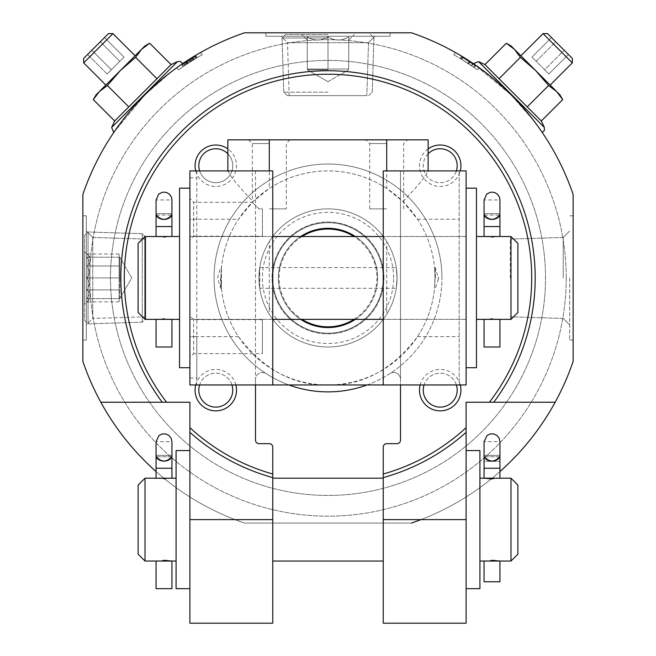 <?xml version="1.0" encoding="UTF-8"?>
<svg xmlns="http://www.w3.org/2000/svg" width="656" height="656" viewBox="0 0 656 656"><rect width="100%" height="100%" fill="white"/><g stroke="black" fill="none" stroke-linecap="round" stroke-linejoin="round"><path stroke-width="0.49" stroke-dasharray="3.28 2.46" d="M484.177 461.34L484.062 468.245L484.177 461.34L499.938 461.34L484.177 461.34M499.938 478.191L492 478.954M479.913 519.618L479.913 561.052L479.913 519.618M510.991 478.191L510.991 561.052M484.062 561.052L492 560.281M145.009 478.191L145.009 561.052M176.087 519.618L176.087 561.052L176.087 519.618M171.938 478.191L164 478.954L156.062 478.191M156.062 561.052L164 560.281M383.243 623.2L383.243 523.07L411.435 523.07L420.963 519.618A258.948 258.948 0 0 0 466.104 496.986L466.104 432.345A207.157 207.157 0 0 1 383.243 477.593L383.243 523.07L272.757 523.07L272.757 477.593A207.157 207.157 0 0 1 189.896 432.345L189.896 496.986A258.948 258.948 0 0 0 235.037 519.618L244.565 523.07L272.757 523.07L272.757 623.2M411.435 523.07L244.565 523.07L411.435 523.07A258.948 258.948 0 0 0 573.139 361.374L573.139 194.504A258.948 258.948 0 0 0 411.435 32.8L244.565 32.8A258.948 258.948 0 0 0 82.861 194.504L82.861 361.374A258.948 258.948 0 0 0 244.565 523.07A258.948 258.948 0 0 1 82.861 361.374A258.948 258.948 0 0 0 244.565 523.07L411.435 523.07A258.948 258.948 0 0 0 573.139 361.374A258.948 258.948 0 0 1 420.963 519.618L466.104 519.618L466.104 623.2M235.848 384.965A20.713 20.713 0 0 0 195.734 384.965M195.734 170.904A20.713 20.713 0 0 0 236.504 165.73A20.713 20.713 0 0 0 227.87 148.904M272.757 474.009L272.757 447.113A3.452 3.452 0 0 0 269.304 443.661L258.948 443.661A3.452 3.452 0 0 1 255.496 440.209L255.496 379.422L255.496 384.965L459.2 384.965L459.2 170.904L459.2 384.965M367.065 384.965A113.939 113.939 0 0 0 441.939 277.939A113.939 113.939 0 0 1 266.147 373.625A6.904 6.904 0 0 0 255.496 379.422A6.904 6.904 0 0 1 266.147 373.625A113.939 113.939 0 0 1 273.527 177.866A113.939 113.939 0 0 1 441.939 277.939A113.939 113.939 0 0 0 217.152 251.601A113.939 113.939 0 0 0 288.935 384.965M383.243 170.904L383.243 384.965L400.504 384.965L400.504 170.904L400.504 379.422A6.904 6.904 0 0 0 389.853 373.625A6.904 6.904 0 0 1 400.504 379.422L400.504 440.209A3.452 3.452 0 0 1 397.052 443.661L386.696 443.661A3.452 3.452 0 0 0 383.243 447.113L383.243 474.009M428.13 148.904A20.713 20.713 0 0 0 428.507 182.819A20.713 20.713 0 0 0 460.266 170.904M460.266 384.965A20.713 20.713 0 0 0 420.152 384.965M156.062 471.557A258.948 258.948 0 0 0 189.896 496.986L189.896 623.2M499.938 471.557A258.948 258.948 0 0 1 466.104 496.986L466.104 519.618M555.165 402.235L493.73 402.235A207.157 207.157 0 0 0 188.608 124.689A207.157 207.157 0 0 0 162.27 402.235L100.835 402.235M114.669 120.983L93.308 99.622L96.071 94.833L99.343 91.561L107.395 85.526L99.343 91.561L93.308 99.622L99.343 91.561L96.071 94.833L99.343 91.561L107.395 85.526L120.483 70.422L135.587 57.334L141.622 49.274L149.683 43.239L171.044 64.6L114.669 120.983L171.044 64.6L114.669 120.983L111.668 127.412L113.718 132.545L144.861 94.874L171.134 71.914L182.614 63.657L169.002 73.554C144.312 90.446 111.389 134.013 113.718 132.545L144.861 94.874L171.134 71.914L182.614 63.657L169.002 73.554C144.312 90.446 111.389 134.013 113.718 132.545M244.565 32.8A258.948 258.948 0 0 0 82.861 194.504A258.948 258.948 0 0 1 244.565 32.8L411.435 32.8A258.948 258.948 0 0 1 573.139 194.504A258.948 258.948 0 0 0 411.435 32.8L244.565 32.8M176.554 67.896A258.948 258.948 0 0 1 200.351 52.636A258.948 258.948 0 0 0 176.554 67.896A258.948 258.948 0 0 1 200.351 52.636A258.948 258.948 0 0 0 176.554 67.896L178.53 69.872L176.554 67.896M572.335 62.902L543.037 33.604L547.53 33.604L572.335 58.409L547.53 33.604L572.335 58.409L572.335 62.902L543.037 33.604L572.335 62.902L550.163 85.067L520.872 55.768L550.163 85.067M555.706 41.779L568.391 54.464L551.475 37.548L568.391 54.464L551.475 37.548L555.706 41.779L536.173 61.311L544.628 69.766L564.16 50.233L544.628 69.766L548.859 73.997L568.391 54.464L548.859 73.997L536.173 61.311L555.706 41.779L536.173 61.311L531.942 57.08L551.475 37.548L531.942 57.08L544.628 69.766L564.16 50.233L544.628 69.766L548.859 73.997L536.173 61.311L555.706 41.779M532.385 118.933C515.493 94.251 471.926 61.32 473.386 63.657L511.065 94.8L534.025 121.073L542.282 132.545L532.385 118.933C515.493 94.251 471.926 61.32 473.386 63.657L511.065 94.8L534.025 121.073L542.282 132.545L532.385 118.933M455.649 52.636A258.948 258.948 0 0 1 479.446 67.896A258.948 258.948 0 0 0 455.649 52.636A258.948 258.948 0 0 1 479.446 67.896A258.948 258.948 0 0 0 455.649 52.636L453.616 54.661L455.649 52.636M202.384 54.661L200.351 52.636L202.384 54.661A256.184 256.184 0 0 0 178.53 69.872A256.184 256.184 0 0 1 202.384 54.661A256.184 256.184 0 0 0 178.53 69.872A256.184 256.184 0 0 1 202.384 54.661M477.47 69.872L479.446 67.896L477.47 69.872A256.184 256.184 0 0 0 453.616 54.661A256.184 256.184 0 0 1 477.47 69.872A256.184 256.184 0 0 0 453.616 54.661A256.184 256.184 0 0 1 477.47 69.872M573.139 194.504L573.139 361.374L573.139 194.504M82.861 361.374L82.861 194.504L82.861 361.374M566.235 277.939A238.235 238.235 0 0 0 208.887 71.619A238.235 238.235 0 0 0 208.887 484.251A238.235 238.235 0 0 0 566.235 277.939A238.235 238.235 0 0 0 208.887 71.619A238.235 238.235 0 0 0 208.887 484.251A238.235 238.235 0 0 0 566.235 277.939M397.052 277.939A69.052 69.052 0 0 0 293.47 218.136A69.052 69.052 0 0 0 293.47 337.742A69.052 69.052 0 0 0 397.052 277.939A69.052 69.052 0 0 0 293.47 218.136A69.052 69.052 0 0 0 293.47 337.742A69.052 69.052 0 0 0 397.052 277.939A69.052 69.052 0 0 0 293.47 218.136A69.052 69.052 0 0 0 293.47 337.742A69.052 69.052 0 0 0 397.052 277.939L396.273 267.582L397.052 277.939A69.052 69.052 0 0 0 293.47 218.136A69.052 69.052 0 0 0 293.47 337.742A69.052 69.052 0 0 0 397.052 277.939A69.052 69.052 0 0 1 386.696 314.314L386.696 241.564A69.052 69.052 0 0 1 386.696 314.314L386.696 241.564A69.052 69.052 0 0 1 397.052 277.939L396.273 288.296L397.052 277.939A69.052 69.052 0 0 0 293.47 218.136A69.052 69.052 0 0 0 293.47 337.742A69.052 69.052 0 0 0 397.052 277.939L396.273 267.582L397.052 277.939A69.052 69.052 0 0 0 293.47 218.136A69.052 69.052 0 0 0 293.47 337.742A69.052 69.052 0 0 0 397.052 277.939L396.273 288.296L397.052 277.939M474.14 67.527L475.575 65.994L461.808 57.047L469.261 61.738L463.136 57.859L461.627 59.36L471.287 65.567L459.905 58.318L461.422 56.81L469.606 61.959L461.808 57.047L463.136 57.859L461.627 59.36L471.287 65.567L459.905 58.318L461.422 56.81L469.606 61.959L475.633 66.035L474.083 67.486L473.394 67.002L474.14 67.527L459.905 58.318L468.105 63.46L469.606 61.959L468.105 63.46L474.14 67.527L475.633 66.035L474.14 67.527M460.299 58.556L473.394 67.002L474.878 65.518L473.394 67.002L460.299 58.556L461.627 59.36L460.299 58.556L461.808 57.047L460.299 58.556M471.213 65.518L472.779 64.075L469.261 61.738L467.769 63.238L469.261 61.738L472.779 64.075L471.213 65.518M197.554 57.449L188.305 63.189L193.643 59.811L192.142 58.302L195.308 56.375L182.327 64.69L196.037 55.94L182.327 64.69L196.037 55.94L184.484 63.222L192.142 58.302L193.643 59.811L196.816 57.884L188.305 63.189L186.812 61.689L188.305 63.189L185.984 64.723L189.125 62.656L187.632 61.156L189.125 62.656L191.486 61.156L183.819 66.174L192.003 60.828L187.034 64.017L185.541 62.525L185.976 62.238L185.541 62.525L187.034 64.017L192.003 60.828L190.502 59.327L189.855 59.729L190.502 59.327L192.003 60.828L191.355 61.238L192.003 60.828L191.355 61.238L189.855 59.729L191.355 61.238L190.658 61.68L189.158 60.18L190.658 61.68L188.018 63.378L186.525 61.877L188.018 63.378L186.853 64.14L185.361 62.64L186.853 64.14L184.869 65.469L183.377 63.976L184.869 65.469L183.819 66.174L182.327 64.69L183.819 66.174L185.271 65.19L183.778 63.698L185.271 65.19L186.796 64.181L185.304 62.681L186.796 64.181L188.395 63.132L186.894 61.639L188.403 63.124L187.034 64.017L197.554 57.449L188.395 63.132L197.554 57.449L196.037 55.94L197.554 57.449M192.872 60.286L196.816 57.884L195.308 56.375L196.816 57.884L195.308 56.375L196.816 57.884L191.486 61.156L189.986 59.647L191.486 61.156L189.986 59.647L191.486 61.156L192.872 60.286L191.363 58.786L192.872 60.286M462.783 57.646L472.779 64.075L470.139 62.312L468.638 63.812L470.139 62.312L462.783 57.646L461.275 59.147L462.783 57.646M195.537 58.655L194.028 57.146L195.537 58.655M193.84 59.688L192.331 58.187L193.84 59.688M190.051 62.066L188.551 60.565L190.051 62.066M192.987 60.213L191.486 58.712L192.987 60.213M194.381 59.36L192.872 57.851L194.381 59.36M196.39 58.146L194.881 56.629L196.39 58.146M82.861 340.087L82.861 215.791L82.861 340.087L82.861 215.791L82.861 340.087L86.313 340.087L86.313 215.791L86.313 340.087L86.313 215.791L86.313 340.087L82.861 340.087M265.852 32.8L390.148 32.8L265.852 32.8L390.148 32.8L265.852 32.8L265.852 36.252L390.148 36.252L265.852 36.252L390.148 36.252L265.852 36.252L265.852 32.8M573.139 277.939L573.139 340.087L573.139 277.939M569.687 277.939L569.687 340.087L569.687 277.939M563.225 277.939L563.225 237.439L563.225 277.939M510.302 277.939L510.302 239.087L510.302 277.939M281.047 36.252L374.953 36.252L281.047 36.252L374.953 36.252L281.047 36.252L287.5 42.706L368.5 42.706L287.5 42.706L368.5 42.706L287.5 42.706L281.047 36.252M289.157 95.637L366.843 95.637L289.157 95.637L287.5 42.706L289.157 95.637L366.843 95.637L289.157 95.637M86.313 324.892L86.313 230.978L86.313 324.892L86.313 230.978L86.313 324.892L92.775 318.439L92.775 237.439L92.775 318.439L92.775 237.439L92.775 318.439L86.313 324.892M145.698 316.782L145.698 239.087L145.698 316.782L92.775 318.439L145.698 316.782L145.698 239.087L145.698 316.782M514.378 49.274L535.517 70.422L511.106 46.002L506.317 43.239L484.956 64.6L499.052 78.695L520.413 57.334L514.378 49.274L506.317 43.239L514.378 49.274L511.106 46.002L514.378 49.274L520.413 57.334L535.517 70.422L548.605 85.526L556.657 91.561L562.692 99.622L556.657 91.561L548.605 85.526L535.517 70.422L520.413 57.334L514.378 49.274L556.657 91.561L548.605 85.526L535.517 70.422L520.413 57.334L499.052 78.695L484.956 64.6L541.331 120.983L527.235 106.887L541.331 120.983L544.332 127.412L478.527 61.607L473.394 63.657M548.605 85.526L527.235 106.887L499.052 78.695L527.235 106.887L548.605 85.526L527.235 106.887M556.657 91.561L535.517 70.422L559.929 94.833L556.657 91.561L559.929 94.833L562.692 99.622L541.331 120.983M99.343 91.561L120.483 70.422L135.587 57.334L120.483 70.422L99.343 91.561L120.483 70.422L107.395 85.526L128.765 106.887L107.395 85.526L120.483 70.422L144.894 46.002L141.622 49.274L135.587 57.334L156.948 78.695M112.963 33.604L83.665 62.902L83.665 58.409L108.47 33.604L83.665 58.409L108.47 33.604L112.963 33.604L83.665 62.902L112.963 33.604L135.128 55.768L105.837 85.067L135.128 55.768M91.84 50.233L104.525 37.548L91.84 50.233L111.372 69.766L107.141 73.997L87.609 54.464L107.141 73.997L111.372 69.766L91.84 50.233L111.372 69.766L119.827 61.311L107.141 73.997L111.372 69.766L91.84 50.233M119.827 61.311L100.294 41.779L104.525 37.548L100.294 41.779L119.827 61.311L124.058 57.08L104.525 37.548L124.058 57.08L111.372 69.766L119.827 61.311L100.294 41.779L119.827 61.311L124.058 57.08L119.827 61.311M484.956 64.6L478.527 61.607L544.332 127.412L544.423 130.396L542.282 132.545M520.413 57.334L499.052 78.695M543.037 33.604L520.872 55.768M536.173 61.311L531.942 57.08L536.173 61.311M107.395 85.526L128.765 106.887M149.683 43.239L141.622 49.274L144.894 46.002L149.683 43.239M135.587 57.334L141.622 49.274L120.483 70.422L141.622 49.274M83.665 62.902L105.837 85.067M466.104 427.679L466.104 402.235L489.392 402.235M166.608 402.235L189.896 402.235L189.896 427.679M383.243 519.618L383.243 561.052L383.243 519.618M272.757 519.618L272.757 561.052L272.757 519.618M199.621 170.904A16.974 16.974 0 0 0 232.765 165.73A16.974 16.974 0 0 0 207.304 151.028A16.974 16.974 0 0 0 207.304 180.425A16.974 16.974 0 0 0 227.87 153.799M232.765 390.148A16.974 16.974 0 0 0 207.304 375.445A16.974 16.974 0 0 0 207.304 404.85A16.974 16.974 0 0 0 232.765 390.148M231.953 384.965A16.974 16.974 0 0 0 199.621 384.965M457.191 390.148A16.974 16.974 0 0 0 431.722 375.445A16.974 16.974 0 0 0 431.722 404.85A16.974 16.974 0 0 0 457.191 390.148M456.379 384.965A16.974 16.974 0 0 0 424.047 384.965M457.191 165.73A16.974 16.974 0 0 0 431.722 151.028A16.974 16.974 0 0 0 431.722 180.425A16.974 16.974 0 0 0 457.191 165.73M428.13 153.799A16.974 16.974 0 0 0 431.418 180.252A16.974 16.974 0 0 0 456.379 170.904M138.104 485.096L138.104 554.148M176.087 450.565L176.087 588.67M517.896 485.096L517.896 554.148M479.913 450.565L479.913 588.67M171.938 588.67L156.062 588.67M171.938 468.245L156.062 468.245L171.938 468.245L171.938 455.379L156.062 455.379L171.938 455.379A7.938 5.715 0 0 1 164 461.094A7.938 5.715 0 0 1 156.062 455.379M156.3 456.773L171.7 456.773A7.938 5.756 180 0 0 171.938 455.362L156.062 455.362A7.938 5.756 180 0 0 156.3 456.773C161.433 462.39 166.567 462.39 171.7 456.773L156.3 456.773M156.062 441.66L156.062 455.362L171.938 455.362L171.938 441.66L156.062 441.66M499.823 461.34L499.938 468.245L499.823 461.34M499.938 581.765L484.062 581.765M499.938 455.379L484.062 455.379L499.938 455.379A7.938 5.715 0 0 1 492 461.094A7.938 5.715 0 0 1 484.062 455.379L484.062 468.245L499.938 468.245L499.938 464.719M484.3 456.773L499.7 456.773A7.938 5.756 180 0 0 499.938 455.362L484.062 455.362A7.938 5.756 180 0 0 484.3 456.773C489.433 462.39 494.567 462.39 499.7 456.773L484.3 456.773M484.062 441.66L484.062 455.362L499.938 455.362L499.938 441.66L484.062 441.66M545.513 277.939A217.513 217.513 0 0 0 219.243 89.56A217.513 217.513 0 0 0 219.243 466.309A217.513 217.513 0 0 0 545.513 277.939A217.513 217.513 0 0 0 219.243 89.56A217.513 217.513 0 0 0 219.243 466.309A217.513 217.513 0 0 0 545.513 277.939A217.513 217.513 0 0 0 219.243 89.56A217.513 217.513 0 0 0 219.243 466.309A217.513 217.513 0 0 0 545.513 277.939A217.513 217.513 0 0 0 219.243 89.56A217.513 217.513 0 0 0 219.243 466.309A217.513 217.513 0 0 0 545.513 277.939M269.304 314.314A69.052 69.052 0 0 1 269.304 241.564L269.304 314.314A69.052 69.052 0 0 1 269.304 241.564L269.304 314.314M258.948 277.939L259.727 288.296L259.727 267.582L258.948 277.939L259.727 267.582L259.727 288.296L258.948 277.939M393.6 277.939A65.6 65.6 0 0 0 295.2 221.129A65.6 65.6 0 0 0 295.2 334.749A65.6 65.6 0 0 0 393.6 277.939M383.243 277.939A55.243 55.243 0 0 0 300.382 230.092A55.243 55.243 0 0 0 300.382 325.778A55.243 55.243 0 0 0 383.243 277.939A55.243 55.243 0 0 0 300.382 230.092A55.243 55.243 0 0 0 300.382 325.778A55.243 55.243 0 0 0 383.243 277.939L383.243 236.504L383.243 277.939M353.953 319.365A48.888 48.888 0 0 0 353.953 236.504M302.047 236.504A48.888 48.888 0 0 0 302.047 319.365M386.696 188.436A107.035 107.035 0 0 0 269.304 188.436L253.003 201.581L238.497 219.243A107.035 107.035 0 0 0 238.497 336.635C263.638 369.681 293.478 385.785 328 384.965C362.522 385.785 392.362 369.681 417.503 336.635A107.035 107.035 0 0 0 417.503 219.243L402.997 201.581L386.696 188.436L386.696 139.835L227.87 139.835M435.035 277.939L434.526 267.582L435.035 277.939A107.035 107.035 0 0 0 274.487 185.246A107.035 107.035 0 0 0 274.487 370.632A107.035 107.035 0 0 0 435.035 277.939L434.526 288.296L435.035 277.939M220.965 277.939L221.474 267.582L221.474 288.296L220.965 277.939M269.304 208.887L286.278 208.887L269.304 208.887M269.304 143.574L252.33 143.574L269.304 143.574M258.948 208.887L252.33 202.269L258.948 208.887L262.4 208.887L262.4 236.217L262.4 208.887L258.948 208.887M402.997 201.581C419.701 183.951 427.884 173.725 427.548 170.904L428.122 171.413L428.13 170.904M400.504 170.904L459.2 170.904M196.8 170.904L196.8 384.965L196.8 170.904L228.452 170.904L227.878 171.413L227.87 170.904M255.496 170.904L255.496 384.965L255.496 170.904L269.304 170.904L228.452 170.904C228.116 173.725 236.299 183.951 253.003 201.581M196.8 219.243L189.896 219.243L189.896 336.635L189.896 177.809L189.896 219.243L238.497 219.243M428.13 139.835L386.696 139.835M466.104 170.904L466.104 384.965M189.896 170.904L189.896 384.965M255.496 384.965L272.757 384.965L272.757 170.904M196.8 336.635L189.896 336.635L189.896 378.061L189.896 336.635L196.8 336.635L196.8 378.061L196.8 336.635L238.497 336.635M355.331 319.365A49.635 49.635 0 0 0 355.331 236.504M300.669 236.504A49.635 49.635 0 0 0 300.669 319.365M189.896 239.957L189.896 198.53L189.896 239.957L193.635 236.217L193.635 202.269L193.635 236.217L262.4 236.217M189.896 357.348L189.896 315.913L189.896 357.348L193.635 353.609L193.635 319.652L193.635 353.609L262.4 353.609L262.4 319.652L262.4 353.609M269.304 139.835L248.591 139.835L290.018 139.835L269.304 139.835L269.304 188.436M466.104 277.939L466.104 188.165L466.104 277.939M189.896 277.939L189.896 188.165L189.896 277.939M272.757 277.939L272.757 236.504L272.757 277.939M386.696 143.574L369.722 143.574L386.696 143.574M386.696 208.887L369.722 208.887L386.696 208.887M383.932 277.939A55.932 55.932 0 0 0 300.03 229.502A55.932 55.932 0 0 0 300.03 326.376A55.932 55.932 0 0 0 383.932 277.939A55.932 55.932 0 0 0 300.03 229.502A55.932 55.932 0 0 0 300.03 326.376A55.932 55.932 0 0 0 383.932 277.939M377.635 277.939A49.635 49.635 0 0 0 303.179 234.955A49.635 49.635 0 0 0 303.179 320.923A49.635 49.635 0 0 0 377.635 277.939M220.621 277.939L220.621 288.296L220.621 277.939M435.379 277.939L435.379 267.582L435.379 277.939M476.461 277.939L476.461 236.504L476.461 277.939M510.991 236.504L510.991 319.365M499.938 236.504L492 237.275L484.062 236.504M484.062 319.365L492 318.603L499.938 319.365M145.009 236.504L145.009 319.365M179.539 277.939L179.539 236.504L179.539 277.939M171.938 236.504L164 237.275L156.062 236.504M156.062 319.365L164 318.603L171.938 319.365M517.896 243.409L517.896 312.461M476.461 188.165L476.461 367.704M179.539 188.165L179.539 367.704M138.104 243.409L138.104 312.461M156.062 226.558L171.938 226.558L156.062 226.558L171.938 226.558L156.062 226.558L156.062 213.7L171.938 213.7L156.062 213.7A7.938 5.756 180 0 0 156.062 213.717L156.062 199.973L171.938 199.973L171.938 213.717A7.938 5.756 180 0 0 171.938 213.7L156.062 213.676L171.938 213.676A7.938 5.715 0 0 1 164 219.407A7.938 5.715 0 0 1 156.062 213.7M171.938 346.991L156.062 346.991M156.3 215.086L171.7 215.086M171.938 213.717L156.062 213.717M484.062 226.558L499.938 226.558L484.062 226.558L499.938 226.558L484.062 226.558L484.062 213.7L499.938 213.7L484.062 213.7A7.938 5.756 180 0 0 484.062 213.717L484.062 199.973L499.938 199.973L499.938 213.717A7.938 5.756 180 0 0 499.938 213.7L484.062 213.676L499.938 213.676A7.938 5.715 0 0 1 492 219.407A7.938 5.715 0 0 1 484.062 213.7M499.938 346.991L484.062 346.991M484.3 215.086L499.7 215.086M499.938 213.717L484.062 213.717M145.698 277.939L145.698 237.259L145.698 277.939M142.254 277.939L142.254 233.7L142.254 277.939M88.043 277.939L88.043 232.003L88.043 277.939M84.591 277.939L84.591 235.348L84.591 277.939M86.945 277.939C91.118 271.092 91.118 264.188 86.945 257.218C91.11 257.218 91.11 257.218 86.945 257.218C91.11 257.218 91.11 257.218 86.945 257.218C91.118 264.065 91.118 270.969 86.945 277.939C91.118 284.778 91.118 291.682 86.945 298.652C91.11 298.652 91.11 298.652 86.945 298.652C91.11 298.652 91.11 298.652 86.945 298.652C91.118 291.813 91.118 284.901 86.945 277.939L119.113 277.939L119.113 298.652L119.113 257.218L119.113 277.939L86.945 277.939M119.113 267.582L119.113 288.296L119.113 267.582M119.113 301.858L119.113 295.881L119.113 298.652L86.945 298.652L119.113 298.652L119.113 254.02L119.113 259.997L119.113 257.218L86.945 257.218L119.113 257.218L119.113 301.858L86.945 301.858L84.591 304.212L84.591 251.666L84.591 304.212L90.151 298.652M119.81 277.939L119.81 257.218L119.81 277.939M145.698 318.619L145.698 237.259L145.698 318.619L142.254 322.178L142.254 233.7L142.254 322.178L88.043 323.867L88.043 232.003L88.043 323.867L84.591 320.522L84.591 235.348L84.591 320.522L88.043 323.867L142.254 322.178L145.698 318.619M86.945 301.858C91.118 297.906 91.118 293.921 86.945 289.895C91.11 281.941 91.11 273.97 86.945 265.975C91.118 262.023 91.118 258.038 86.945 254.02C91.118 257.964 91.118 261.957 86.945 265.975C91.11 273.929 91.11 281.908 86.945 289.895C91.118 293.847 91.118 297.832 86.945 301.858M119.113 265.975L86.945 265.975L119.113 265.975M119.113 289.895L86.945 289.895L119.113 289.895M119.113 254.02L86.945 254.02L84.591 251.666L90.151 257.218M119.81 298.652L119.81 257.218L119.81 298.652L119.113 298.652L119.81 298.652L131.766 277.939L119.81 257.218L119.113 257.218L119.81 257.218L131.766 277.939L119.81 298.652M328 95.637L287.32 95.637L328 95.637M328 92.184L283.761 92.184L328 92.184M328 37.974L282.064 37.974L328 37.974M328 34.53L285.409 34.53L328 34.53M328 36.884C321.153 41.049 314.249 41.049 307.287 36.884C307.287 41.049 307.287 41.049 307.287 36.884C307.287 41.049 307.287 41.049 307.287 36.884C314.126 41.049 321.03 41.049 328 36.884C334.847 41.049 341.751 41.049 348.713 36.884C348.713 41.049 348.713 41.049 348.713 36.884C348.713 41.049 348.713 41.049 348.713 36.884C341.874 41.049 334.97 41.049 328 36.884C321.153 41.049 314.249 41.049 307.287 36.884C307.287 41.049 307.287 41.049 307.287 36.884C307.287 41.049 307.287 41.049 307.287 36.884C314.126 41.049 321.03 41.049 328 36.884C334.847 41.049 341.751 41.049 348.713 36.884C348.713 41.049 348.713 41.049 348.713 36.884C348.713 41.049 348.713 41.049 348.713 36.884C341.874 41.049 334.97 41.049 328 36.884L328 69.052L348.713 69.052L307.287 69.052L328 69.052L328 36.884L328 69.052L317.643 69.052L348.713 69.052L348.713 36.884L348.713 69.052L307.287 69.052L307.287 36.884L307.287 69.052L328 69.052L328 36.884M328 69.741L307.287 69.741L328 69.741M317.643 69.052L338.357 69.052L317.643 69.052M348.713 69.052L348.713 36.884L348.713 69.052M307.287 69.052L307.287 36.884L307.287 69.052M434.526 267.582L435.379 267.582L438.487 279.071L438.487 276.799M189.896 519.618L235.037 519.618M111.668 127.412L177.473 61.607L111.668 127.412L177.473 61.607L180.457 61.516L182.606 63.657M191.29 61.279L189.789 59.778L191.29 61.279M187.477 63.73L185.976 62.238L187.477 63.73M478.527 61.607L544.332 127.412M417.503 219.243L459.2 219.243M417.503 336.635L459.2 336.635M171.044 64.6L177.473 61.607M474.149 67.527L475.641 66.043L474.149 67.527M471.541 65.739L473.033 64.247L471.541 65.739M183.295 66.535L181.802 65.042L183.295 66.535M194.135 59.507L192.634 57.999L194.135 59.507M185.976 64.723L184.484 63.23L185.976 64.723M573.139 215.791L569.687 215.791L573.139 215.791M573.139 340.087L569.687 340.087L573.139 340.087M563.225 318.439L569.687 324.892L563.225 318.439L510.302 316.782L563.225 318.439M563.225 237.439L569.687 230.978L563.225 237.439L510.302 239.087L563.225 237.439M390.148 32.8L390.148 36.252L390.148 32.8M368.5 42.706L374.953 36.252L368.5 42.706L366.843 95.637L368.5 42.706M82.861 215.791L86.313 215.791L82.861 215.791M92.775 237.439L86.313 230.978L92.775 237.439L145.698 239.087L92.775 237.439M259.727 288.296L396.273 288.296L259.727 288.296M259.727 267.582L396.273 267.582L259.727 267.582M248.591 139.835L252.33 143.574L252.33 202.269L193.635 202.269L189.896 198.53M290.018 139.835L286.278 143.574L286.278 208.887M189.896 378.061L196.8 378.061M189.896 177.809L196.8 177.809M403.67 208.887L403.67 143.574L407.409 139.835M369.722 208.887L369.722 143.574L365.982 139.835M262.4 319.652L193.635 319.652L189.896 315.913M466.104 236.504L383.243 236.504L466.104 236.504M466.104 319.365L383.243 319.365L466.104 319.365M272.757 236.504L189.896 236.504L272.757 236.504M272.757 319.365L189.896 319.365L272.757 319.365M221.474 288.296L220.621 288.296L217.513 277.939L220.621 267.582L221.474 267.582M438.487 279.071L435.379 288.296L434.526 288.296M145.698 237.259L142.254 233.7L88.043 232.003L84.591 235.348L88.043 232.003L142.254 233.7L145.698 237.259M368.68 95.637L372.239 92.184L373.936 37.974L370.591 34.53L373.936 37.974L372.239 92.184L368.68 95.637M287.32 95.637L283.761 92.184L282.064 37.974L285.409 34.53L282.064 37.974L283.761 92.184L287.32 95.637M348.713 40.082L354.273 34.53L348.713 40.082M307.287 40.082L301.727 34.53L307.287 40.082M328 81.705L348.713 69.741L328 81.705L307.287 69.741L328 81.705"/><path stroke-width="0.98" d="M492 478.954L484.062 478.191L499.938 478.191L499.938 455.379A7.938 5.715 0 0 1 492 461.094A7.938 5.715 0 0 1 484.062 455.379L484.062 468.245L499.938 468.245L499.938 464.719M510.991 478.191L517.896 485.096L517.896 554.148L510.991 561.052L510.991 478.191L499.938 478.191M492 560.281L499.938 561.052L479.913 561.052M164 560.281L171.938 561.052L145.009 561.052L145.009 478.191L171.938 478.191L171.938 455.379A7.938 5.715 0 0 1 164 461.094A7.938 5.715 0 0 1 156.062 455.379L156.062 468.245L156.062 455.379M196.8 384.965L255.496 384.965L189.896 384.965L189.896 170.904L272.757 170.904L272.757 384.965L400.504 384.965L400.504 440.209A3.452 3.452 0 0 1 397.052 443.661L386.696 443.661A3.452 3.452 0 0 0 383.243 447.113L383.243 477.593A207.157 207.157 0 0 0 466.104 432.345L466.104 402.235L493.73 402.235A207.157 207.157 0 0 0 188.608 124.689A207.157 207.157 0 0 0 162.27 402.235L100.835 402.235A258.948 258.948 0 0 0 156.062 471.557M100.835 402.235A258.948 258.948 0 0 1 82.861 361.374L82.861 194.504A258.948 258.948 0 0 1 244.565 32.8L411.435 32.8A258.948 258.948 0 0 1 573.139 194.504L573.139 361.374A258.948 258.948 0 0 1 555.165 402.235L493.73 402.235A207.157 207.157 0 0 0 188.608 124.689A207.157 207.157 0 0 0 162.27 402.235L189.896 402.235L189.896 432.345A207.157 207.157 0 0 0 272.757 477.593L272.757 447.113A3.452 3.452 0 0 0 269.304 443.661L258.948 443.661A3.452 3.452 0 0 1 255.496 440.209L255.496 384.965L272.757 384.965M195.734 384.965A20.713 20.713 0 0 0 213.175 410.697A20.713 20.713 0 0 0 235.848 384.965M227.87 148.904A20.713 20.713 0 0 0 195.734 170.904M460.266 170.904A20.713 20.713 0 0 0 428.13 148.904M420.152 384.965A20.713 20.713 0 0 0 437.601 410.697A20.713 20.713 0 0 0 460.266 384.965M383.243 519.618L466.104 519.618L466.104 623.2L383.243 623.2L383.243 477.593A207.157 207.157 0 0 0 466.104 432.345L466.104 427.679A203.704 203.704 0 0 1 383.243 474.009L383.243 477.593M272.757 519.618L272.757 623.2L189.896 623.2L189.896 432.345A207.157 207.157 0 0 0 272.757 477.593L272.757 519.618L189.896 519.618M466.104 519.618L466.104 432.345M555.165 402.235A258.948 258.948 0 0 1 499.938 471.557M114.669 120.983L171.044 64.6L149.683 43.239L144.894 46.002L141.622 49.274L149.683 43.239L141.622 49.274L135.587 57.334L120.483 70.422L107.395 85.526L99.343 91.561L96.071 94.833L93.308 99.622L99.343 91.561L93.308 99.622L114.669 120.983L111.668 127.412L113.718 132.545M543.037 33.604L572.335 62.902L572.335 58.409L547.53 33.604L543.037 33.604L520.872 55.768M411.435 523.07A258.948 258.948 0 0 0 420.963 519.618M288.935 384.965A113.939 113.939 0 0 0 367.065 384.965M556.657 91.561L514.378 49.274L506.317 43.239L514.378 49.274L520.413 57.334L535.517 70.422L548.605 85.526L556.657 91.561L559.929 94.833L562.692 99.622L556.657 91.561L562.692 99.622L541.331 120.983L484.956 64.6L478.527 61.607L473.394 63.657M548.605 85.526L527.235 106.887M520.413 57.334L499.052 78.695M514.378 49.274L511.106 46.002L506.317 43.239L484.956 64.6M107.395 85.526L128.765 106.887M135.587 57.334L156.948 78.695M141.622 49.274L99.343 91.561M83.665 62.902L112.963 33.604L108.47 33.604L83.665 58.409L83.665 62.902L105.837 85.067M162.27 402.235L166.608 402.235A203.704 203.704 0 0 1 190.289 127.83A203.704 203.704 0 0 1 465.711 127.83A203.704 203.704 0 0 1 489.392 402.235L493.73 402.235M272.757 477.593L272.757 474.009A203.704 203.704 0 0 1 189.896 427.679L189.896 432.345M227.87 153.799A16.974 16.974 0 0 0 199.621 170.904M199.621 384.965A16.974 16.974 0 0 0 213.167 406.917A16.974 16.974 0 0 0 231.953 384.965M424.047 384.965A16.974 16.974 0 0 0 437.593 406.917A16.974 16.974 0 0 0 456.379 384.965M456.379 170.904A16.974 16.974 0 0 0 428.13 153.799M145.009 561.052L138.104 554.148L138.104 485.096L145.009 478.191M189.896 588.67L176.087 588.67L176.087 450.565L189.896 450.565M466.104 588.67L479.913 588.67L479.913 450.565L466.104 450.565M156.062 561.052L156.062 588.67L171.938 588.67L171.938 561.052L176.087 561.052M156.3 456.773C161.433 462.39 166.567 462.39 171.7 456.773A7.938 5.756 0 0 0 171.938 455.362L171.938 441.66L171.15 438.216L169.1 435.576L165.902 433.952L162.319 433.903L159.072 435.428L156.062 441.66L156.062 455.362A7.938 5.756 0 0 0 156.3 456.773M484.062 561.052L484.062 581.765L499.938 581.765L499.938 561.052L510.991 561.052M484.3 456.773C489.433 462.39 494.567 462.39 499.7 456.773A7.938 5.756 0 0 0 499.938 455.362L499.938 441.66L499.257 438.438L497.1 435.576L493.902 433.952L490.442 433.878L487.17 435.354L484.062 441.66L484.062 455.362A7.938 5.756 0 0 0 484.3 456.773M499.938 461.34L499.938 455.379M353.953 236.504A48.888 48.888 0 0 0 302.047 236.504M302.047 319.365A48.888 48.888 0 0 0 353.953 319.365M227.87 170.904L227.87 139.835L428.13 139.835L428.13 170.904M400.504 384.965L466.104 384.965L466.104 170.904L383.243 170.904L383.243 384.965M355.331 236.504A49.635 49.635 0 0 0 300.669 236.504M300.669 319.365A49.635 49.635 0 0 0 355.331 319.365M510.991 236.504L517.896 243.409L517.896 312.461L510.991 319.365L510.991 236.504L499.938 236.504L499.938 199.973L499.355 196.98L497.379 194.135L494.501 192.438L490.934 192.11L486.785 193.987L484.062 199.973L484.062 213.676A7.938 5.715 0 0 0 492 219.407A7.938 5.715 0 0 0 499.938 213.7A7.938 5.756 180 0 0 499.938 213.676A7.938 5.756 0 0 1 499.7 215.086C494.567 220.711 489.433 220.711 484.3 215.086A7.938 5.756 0 0 1 484.062 213.676L484.062 213.7A7.938 5.756 180 0 0 484.062 213.7L484.062 226.558L499.938 226.558L499.938 213.7M476.461 236.504L499.938 236.504M510.991 319.365L476.461 319.365M179.539 319.365L145.009 319.365L145.009 236.504L171.938 236.504L171.938 199.973L171.355 196.98L169.379 194.135L166.501 192.438L162.934 192.11L158.785 193.987L156.062 199.973L156.062 213.676A7.938 5.715 0 0 0 164 219.407A7.938 5.715 0 0 0 171.938 213.7A7.938 5.756 180 0 0 171.938 213.676A7.938 5.756 0 0 1 171.7 215.086C166.567 220.711 161.433 220.711 156.3 215.086A7.938 5.756 0 0 1 156.062 213.676L156.062 213.7A7.938 5.756 180 0 0 156.062 213.7L156.062 226.558L171.938 226.558L171.938 213.7M466.104 367.704L476.461 367.704L476.461 188.165L466.104 188.165M189.896 367.704L179.539 367.704L179.539 188.165L189.896 188.165M145.009 319.365L138.104 312.461L138.104 243.409L145.009 236.504M156.062 319.365L156.062 346.991L171.938 346.991L171.938 319.365M484.062 319.365L484.062 346.991L499.938 346.991L499.938 319.365M171.044 64.6L177.473 61.607L111.668 127.412M541.331 120.983L544.332 127.412L478.527 61.607M156.062 478.191L156.062 468.245L171.938 468.245M386.696 139.835L386.696 170.904M269.304 139.835L269.304 170.904M479.913 478.191L484.062 478.191L484.062 461.34M176.087 478.191L171.938 478.191M544.332 127.412L544.423 130.396L542.282 132.545M572.335 62.902L550.163 85.067M177.473 61.607L180.457 61.516L182.606 63.657M112.963 33.604L135.128 55.768M383.243 478.191L272.757 478.191M383.243 561.052L272.757 561.052M179.539 236.504L171.938 236.504M383.243 236.504L272.757 236.504M383.243 319.365L272.757 319.365M156.062 236.504L156.062 226.558M484.062 236.504L484.062 226.558"/></g></svg>
